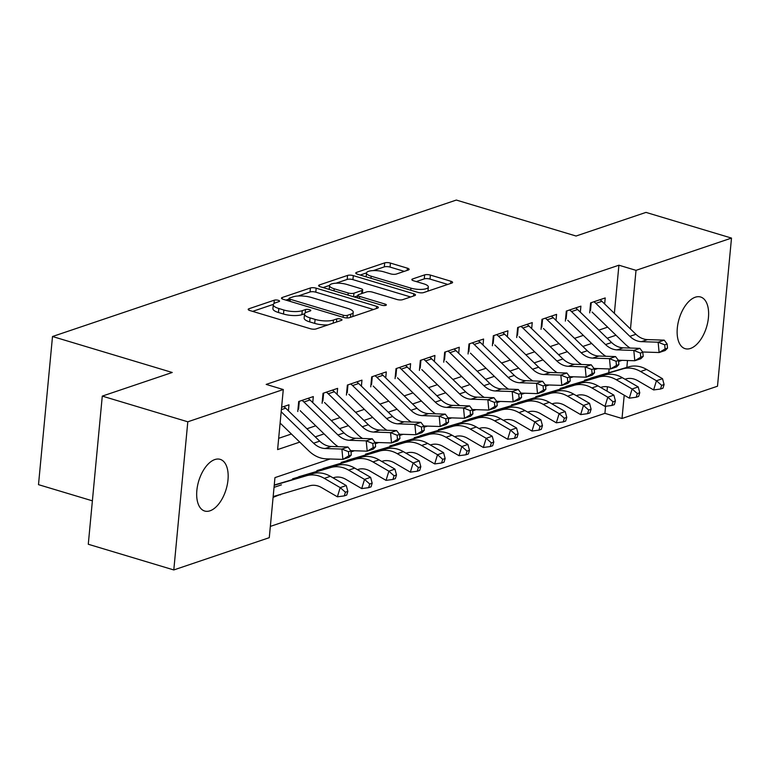 <?xml version="1.0" encoding="UTF-8"?>
<svg xmlns="http://www.w3.org/2000/svg" width="770" height="770" viewBox="0 0 770 770"><rect width="100%" height="100%" fill="white"/><g stroke="black" fill="none" stroke-linecap="round" stroke-linejoin="round"><path stroke-width="1.16" d="M278.336 300.319A2.897 0.866 5.4 0 0 274.312 300.175L248.941 308.751A4.139 1.242 5.4 0 0 248.181 309.367A4.139 1.242 5.4 0 0 249.913 310.56L310.349 328.723A4.139 1.242 5.4 0 0 316.095 328.925L341.466 320.349A2.897 0.866 5.4 0 0 341.995 319.916A2.897 0.866 5.4 0 0 340.783 319.078A2.897 0.866 5.4 0 0 336.76 318.934L333.477 320.041A13.234 3.956 5.4 0 1 315.094 319.396L310.06 317.885A13.234 3.956 5.4 0 1 304.516 314.054A13.234 3.956 5.4 0 1 306.951 312.081L310.243 310.964A2.897 0.866 5.4 0 0 310.772 310.531A2.897 0.866 5.4 0 0 309.559 309.694A2.897 0.866 5.4 0 0 305.536 309.559L302.254 310.666A13.234 3.956 5.4 0 1 283.87 310.021L278.836 308.51A13.234 3.956 5.4 0 1 273.292 304.679A13.234 3.956 5.4 0 1 275.727 302.697L279.01 301.59A2.897 0.866 5.4 0 0 279.548 301.157A2.897 0.866 5.4 0 0 278.336 300.319M690.449 348.464A26.969 14.322 -73.3 0 1 685.117 348.666A26.969 14.322 -73.3 0 1 677.995 323.419A26.969 14.322 -73.3 0 1 695.3 297.21A26.969 14.322 -73.3 0 1 700.633 297.008A26.969 14.322 -73.3 0 1 707.755 322.255A26.969 14.322 -73.3 0 1 690.449 348.464M210.008 510.808A26.969 14.322 -73.3 0 1 204.666 511.02A26.969 14.322 -73.3 0 1 197.544 485.764A26.969 14.322 -73.3 0 1 214.849 459.555A26.969 14.322 -73.3 0 1 220.181 459.353A26.969 14.322 -73.3 0 1 227.304 484.6A26.969 14.322 -73.3 0 1 210.008 510.808M408.36 269.991A4.139 1.242 5.4 0 0 409.12 269.365A4.139 1.242 5.4 0 0 407.388 268.172L390.438 263.08A4.139 1.242 5.4 0 0 384.692 262.878L356.51 272.397A4.139 1.242 5.4 0 0 355.75 273.023A4.139 1.242 5.4 0 0 357.482 274.216L417.918 292.369A4.139 1.242 5.4 0 0 423.664 292.571L451.836 283.052A4.139 1.242 5.4 0 0 452.596 282.436A4.139 1.242 5.4 0 0 450.874 281.233L430.392 275.083A4.139 1.242 5.4 0 0 424.645 274.88L412.585 278.952A4.139 1.242 5.4 0 0 411.825 279.577A4.139 1.242 5.4 0 0 413.557 280.771L423.712 283.822A11.069 3.311 5.4 0 1 428.341 287.017A11.069 3.311 5.4 0 1 422.239 289.376A11.069 3.311 5.4 0 1 410.939 288.144L371.15 276.189A11.069 3.311 5.4 0 1 366.52 272.984A11.069 3.311 5.4 0 1 372.622 270.636A11.069 3.311 5.4 0 1 383.922 271.868L390.554 273.86A4.139 1.242 5.4 0 0 396.3 274.062L408.36 269.991M330.128 458.978L274.957 477.621L269.279 537.672L173.799 569.944L88.281 544.255L102.285 396.107L172.23 372.478L52.504 336.509L456.321 200.056L576.047 236.024L645.982 212.395L731.5 238.084L717.496 386.222L622.016 418.485L624.22 395.203M102.285 396.107L187.803 421.796L283.283 389.533L277.604 449.593L299.761 442.105M614.364 313.371L618.916 265.207L266.179 384.403L283.283 389.533M618.916 265.207L636.02 270.347L731.5 238.084M316.172 288.172A4.139 1.242 5.4 0 0 310.425 287.97L282.253 297.489A4.139 1.242 5.4 0 0 281.493 298.115A4.139 1.242 5.4 0 0 283.225 299.309L343.661 317.461A4.139 1.242 5.4 0 0 349.407 317.663L377.579 308.144A4.139 1.242 5.4 0 0 378.339 307.528A4.139 1.242 5.4 0 0 376.607 306.325L316.172 288.172L315.796 292.177A4.139 1.242 5.4 0 0 310.05 291.974L298.144 295.998M319.386 284.948L347.559 275.429A4.139 1.242 5.4 0 1 353.305 275.631L413.74 293.784A4.139 1.242 5.4 0 1 415.473 294.977A4.139 1.242 5.4 0 1 414.712 295.593L402.652 299.674A4.139 1.242 5.4 0 1 396.906 299.472L372.391 292.109A4.139 1.242 5.4 0 0 366.655 291.907L358.647 294.612A4.139 1.242 5.4 0 0 357.886 295.228A4.139 1.242 5.4 0 0 359.619 296.421L385.135 304.092A2.897 0.866 5.4 0 1 386.347 304.93A2.897 0.866 5.4 0 1 384.75 305.546A2.897 0.866 5.4 0 1 381.795 305.218L320.349 286.758A4.139 1.242 5.4 0 1 318.616 285.564A4.139 1.242 5.4 0 1 319.386 284.948L319.252 286.315M290.203 491.549L291.272 491.231M288.413 410.814L288.981 404.799L281.608 407.282M312.736 402.594L313.303 396.579L298.712 401.507L297.769 411.517M337.067 394.375L337.635 388.359L323.034 393.287L322.091 403.297M361.39 386.155L361.958 380.139L347.366 385.067L346.413 395.077M385.722 377.935L386.29 371.91L371.689 376.848L370.745 386.858M410.044 369.716L410.612 363.69L396.021 368.628L395.068 378.638M434.367 361.496L434.935 355.471L420.343 360.408L419.4 370.418M458.699 353.276L459.267 347.251L444.665 352.188L443.722 362.198M483.021 345.056L483.589 339.031L468.997 343.969L468.054 353.979M507.353 336.837L507.921 330.811L493.32 335.749L492.377 345.759M531.675 328.617L532.243 322.592L517.652 327.529L516.699 337.539M556.007 320.397L556.575 314.372L541.974 319.309L541.031 329.319M580.33 312.177L580.898 306.152L566.306 311.09L565.353 321.1M278.673 438.313L291.406 434.011M306.922 428.765L315.739 425.791M331.254 420.545L340.061 417.571M355.576 412.325L364.393 409.351M379.908 404.106L388.715 401.132M404.231 395.886L413.047 392.912M428.563 387.666L437.37 384.692M452.885 379.446L461.692 376.472M477.208 371.227L486.024 368.253M501.54 363.007L510.346 360.033M525.862 354.787L534.678 351.813M550.194 346.567L559.001 343.593M574.516 338.348L583.333 335.373M598.848 330.128L607.655 327.154M589.685 312.88L590.629 302.87L605.22 297.932L604.652 303.958M270.347 526.401L604.912 413.346L605.576 406.3M607.01 391.141L607.424 386.771M608.752 372.767L609.109 368.936M273.09 497.372L280.511 494.407M281.416 484.869L274.033 487.362M52.504 336.509L38.5 484.657L92.39 500.837M173.799 569.944L187.803 421.796M604.912 413.346L622.016 418.485M622.044 360.341L618.579 361.505M597.712 368.561L594.257 369.725M573.39 376.78L569.925 377.945M549.068 385L545.603 386.165M524.736 393.22L521.28 394.384M500.413 401.44L496.948 402.604M476.081 409.659L472.626 410.824M451.759 417.879L448.294 419.044M427.427 426.099L423.972 427.263M403.105 434.319L399.64 435.483M378.782 442.538L375.317 443.703M354.45 450.758L350.995 451.932M625.692 379.629L625.75 378.975M626.847 367.415L627.492 360.514M630.476 328.992L636.02 270.347M315.276 436.869L324.083 433.885M339.599 428.649L348.415 425.666M363.931 420.43L372.738 417.446M388.253 412.2L397.07 409.226M412.585 403.981L421.392 401.006M436.908 395.761L445.714 392.787M461.23 387.541L470.047 384.567M485.562 379.321L494.369 376.347M509.884 371.101L518.701 368.127M534.216 362.882L543.023 359.908M558.539 354.662L567.355 351.688M582.871 346.442L591.678 343.468M607.193 338.222L616 335.248M280.463 494.879L279.703 494.648M273.292 304.679L272.917 308.683A13.234 3.956 5.4 0 0 278.451 312.514L278.836 308.51M304.593 313.756L301.878 314.67A13.234 3.956 5.4 0 1 283.495 314.025L278.451 312.514M304.516 314.054L304.14 318.058A13.234 3.956 5.4 0 0 309.684 321.889L310.06 317.885M327.991 324.901A13.234 3.956 5.4 0 1 314.718 323.4L309.684 321.889M273.369 304.371L252.627 311.378M373.517 309.521L315.796 292.177M288.981 299.097L285.94 300.127M289.578 298.019A2.897 0.866 5.4 0 0 289.048 298.452A2.897 0.866 5.4 0 0 290.261 299.289L343.305 315.228A2.897 0.866 5.4 0 0 347.328 315.363L350.793 314.199A13.234 3.956 5.4 0 0 353.228 312.216A13.234 3.956 5.4 0 0 347.684 308.385L311.427 297.489A13.234 3.956 5.4 0 0 293.043 296.845L289.578 298.019M352.775 316.528A13.234 3.956 5.4 0 0 352.853 316.22L353.228 312.216M323.063 287.576L329.599 285.372M335.989 283.206L347.183 279.433L347.559 275.429M410.651 296.97L352.93 279.635A4.139 1.242 5.4 0 0 347.183 279.433M346.962 284.467A11.069 3.311 5.4 0 0 335.662 283.225A11.069 3.311 5.4 0 0 329.56 285.583A11.069 3.311 5.4 0 0 334.19 288.779L348.204 292.995A4.139 1.242 5.4 0 0 353.95 293.197L361.948 290.492A4.139 1.242 5.4 0 0 362.708 289.876A4.139 1.242 5.4 0 0 360.976 288.683L346.962 284.467M357.838 295.757L354.296 296.96M427.947 291.127A11.069 3.311 5.4 0 0 427.966 291.022L428.341 287.017M447.774 284.428L430.007 279.087A4.139 1.242 5.4 0 0 424.27 278.884L416.272 281.589M404.298 271.358L390.053 267.084A4.139 1.242 5.4 0 0 384.307 266.882L373.315 270.597M366.539 272.888L360.196 275.034M273.167 496.583L309.588 485.812A21.069 16.709 71.3 0 1 321.494 487.554L337.385 496.804L340.205 487.612L324.314 478.363A31.609 25.064 -108.7 0 0 306.46 475.754L274.236 485.283M345.412 492.213L344.277 495.89L346.712 495.062L347.838 491.385L345.412 492.213L340.205 487.612L346.288 485.562L330.397 476.312A31.609 25.064 -108.7 0 0 312.533 473.704L274.341 484.994M346.288 485.562L347.838 491.385M344.277 495.89L337.385 496.804M283.726 406.57A14.755 11.694 71.3 0 1 285.68 408.167L319.694 441.152A21.069 16.709 -108.7 0 0 331.264 446.465L347.973 447.014L341.899 449.064L348.454 451.692L348.849 455.83L351.284 455.003L350.889 450.874L348.454 451.692M281.185 411.757L313.611 443.202A21.069 16.709 -108.7 0 0 325.181 448.515L341.899 449.064L342.871 459.401L326.162 458.853A31.609 25.064 71.3 0 1 308.808 450.883L280.116 423.057M351.284 455.003L348.954 457.342L342.871 459.401L348.849 455.83M350.889 450.874L347.973 447.014M333.044 477.852L333.911 477.592A21.069 16.709 71.3 0 1 345.817 479.335L361.708 488.584L364.528 479.392L348.637 470.143A31.609 25.064 -108.7 0 0 330.782 467.534L292.581 478.825M369.735 483.993L368.609 487.67L371.044 486.842L372.17 483.165L369.735 483.993L364.528 479.392L370.611 477.333L354.72 468.093A31.609 25.064 -108.7 0 0 336.865 465.484L298.664 476.774M370.611 477.333L372.17 483.165M368.609 487.67L361.708 488.584M357.367 469.633L358.243 469.373A21.069 16.709 71.3 0 1 370.149 471.115L386.039 480.365L388.86 471.173L372.969 461.923A31.609 25.064 -108.7 0 0 355.105 459.315L316.913 470.605M394.067 475.773L392.931 479.45L395.366 478.622L396.492 474.946L394.067 475.773L388.86 471.173L394.943 469.113L379.052 459.873A31.609 25.064 -108.7 0 0 361.188 457.264L322.986 468.555M394.943 469.113L396.492 474.946M392.931 479.45L386.039 480.365M381.699 461.413L382.565 461.153A21.069 16.709 71.3 0 1 394.471 462.895L410.362 472.145L413.182 462.953L397.291 453.703A31.609 25.064 -108.7 0 0 379.437 451.095L341.235 462.385M418.389 467.554L417.263 471.23L419.689 470.403L420.824 466.726L418.389 467.554L413.182 462.953L419.265 460.893L403.374 451.653A31.609 25.064 -108.7 0 0 385.52 449.045L347.318 460.335M419.265 460.893L420.824 466.726M417.263 471.23L410.362 472.145M406.021 453.193L406.897 452.933A21.069 16.709 71.3 0 1 418.793 454.675L434.694 463.925L437.514 454.733L421.623 445.483A31.609 25.064 -108.7 0 0 403.759 442.875L365.558 454.165M442.712 459.334L441.585 463.011L444.021 462.183L445.147 458.506L442.712 459.334L437.514 454.733L443.597 452.673L427.706 443.433A31.609 25.064 -108.7 0 0 409.842 440.825L371.641 452.115M443.597 452.673L445.147 458.506M441.585 463.011L434.694 463.925M308.058 398.35A14.755 11.694 71.3 0 1 310.012 399.948L344.026 432.933A21.069 16.709 -108.7 0 0 355.586 438.245L372.305 438.794L366.222 440.844L372.786 443.472L373.181 447.611L375.606 446.783L375.221 442.654L372.786 443.472M301.975 400.4A14.755 11.694 71.3 0 1 303.929 401.998L337.943 434.983A21.069 16.709 -108.7 0 0 349.513 440.296L366.222 440.844L367.203 451.172L350.716 450.633M375.606 446.783L373.277 449.122L367.203 451.172L373.181 447.611M338.242 446.696A31.609 25.064 71.3 0 1 333.131 442.663L300.175 410.699M299.309 401.305L298.567 409.217M375.221 442.654L372.305 438.794M332.38 390.13A14.755 11.694 71.3 0 1 334.334 391.728L368.349 424.713A21.069 16.709 -108.7 0 0 379.918 430.026L396.627 430.574L390.544 432.625L397.108 435.252L397.503 439.391L399.938 438.563L399.543 434.434L397.108 435.252M326.297 392.18A14.755 11.694 71.3 0 1 328.251 393.778L362.266 426.763A21.069 16.709 -108.7 0 0 373.835 432.076L390.544 432.625L391.526 442.952L375.038 442.413M399.938 438.563L397.609 440.902L391.526 442.952L397.503 439.391M362.564 438.476A31.609 25.064 71.3 0 1 357.463 434.444L324.507 402.479M323.641 393.085L322.89 400.997M399.543 434.434L396.627 430.574M356.712 381.91A14.755 11.694 71.3 0 1 358.656 383.508L392.671 416.493A21.069 16.709 -108.7 0 0 404.24 421.806L420.959 422.355L414.876 424.405L421.44 427.032L421.825 431.171L424.26 430.343L423.866 426.214L421.44 427.032M350.629 383.961A14.755 11.694 71.3 0 1 352.583 385.558L386.598 418.543A21.069 16.709 -108.7 0 0 398.157 423.856L414.876 424.405L415.848 434.732L399.361 434.193M424.26 430.343L421.931 432.682L415.848 434.732L421.825 431.171M386.896 430.247A31.609 25.064 71.3 0 1 381.785 426.224L348.829 394.259M347.963 384.865L347.212 392.777M423.866 426.214L420.959 422.355M381.034 373.691A14.755 11.694 71.3 0 1 382.988 375.288L417.003 408.273A21.069 16.709 -108.7 0 0 428.572 413.586L445.281 414.135L439.198 416.185L445.763 418.813L446.157 422.951L448.592 422.124L448.198 417.994L445.763 418.813M374.952 375.741A14.755 11.694 71.3 0 1 376.905 377.339L410.92 410.323A21.069 16.709 -108.7 0 0 422.489 415.636L439.198 416.185L440.18 426.513L423.692 425.974M448.592 422.124L446.263 424.463L440.18 426.513L446.157 422.951M411.219 422.027A31.609 25.064 71.3 0 1 406.117 418.004L373.152 386.039M372.295 376.646L371.544 384.557M448.198 417.994L445.281 414.135M430.353 444.973L431.219 444.714A21.069 16.709 71.3 0 1 443.125 446.456L459.016 455.705L461.836 446.513L445.945 437.264A31.609 25.064 -108.7 0 0 428.091 434.655L389.889 445.945M467.043 451.114L465.917 454.791L468.343 453.963L469.479 450.286L467.043 451.114L461.836 446.513L467.919 444.454L452.029 435.214A31.609 25.064 -108.7 0 0 434.174 432.596L395.972 443.895M467.919 444.454L469.479 450.286M465.917 454.791L459.016 455.705M405.367 365.471A14.755 11.694 71.3 0 1 407.311 367.069L441.325 400.053A21.069 16.709 -108.7 0 0 452.895 405.367L469.613 405.915L463.53 407.965L470.095 410.593L470.48 414.732L472.915 413.904L472.52 409.775L470.095 410.593M399.284 367.521A14.755 11.694 71.3 0 1 401.228 369.119L435.243 402.104A21.069 16.709 -108.7 0 0 446.812 407.417L463.53 407.965L464.503 418.293L448.015 417.754M472.915 413.904L470.586 416.243L464.503 418.293L470.48 414.732M435.55 413.808A31.609 25.064 71.3 0 1 430.44 409.784L397.484 377.82M396.617 368.426L395.867 376.338M472.52 409.775L469.613 405.915M454.675 436.754L455.542 436.494A21.069 16.709 71.3 0 1 467.448 438.236L483.339 447.476L486.168 438.294L470.278 429.044A31.609 25.064 -108.7 0 0 452.414 426.436L414.212 437.726M491.366 442.894L490.24 446.571L492.675 445.743L493.801 442.067L491.366 442.894L486.168 438.294L492.242 436.234L476.351 426.994A31.609 25.064 -108.7 0 0 458.497 424.376L420.295 435.676M492.242 436.234L493.801 442.067M490.24 446.571L483.339 447.476M429.689 357.251A14.755 11.694 71.3 0 1 431.643 358.849L465.658 391.834A21.069 16.709 -108.7 0 0 477.227 397.147L493.936 397.695L487.853 399.745L494.417 402.373L494.812 406.502L497.237 405.684L496.852 401.555L494.417 402.373M423.606 359.301A14.755 11.694 71.3 0 1 425.56 360.899L459.575 393.884A21.069 16.709 -108.7 0 0 471.144 399.197L487.853 399.745L488.834 410.073L472.347 409.534M497.237 405.684L494.918 408.023L488.834 410.073L494.812 406.502M459.873 405.588A31.609 25.064 71.3 0 1 454.762 401.565L421.806 369.6M420.94 360.206L420.199 368.118M496.852 401.555L493.936 397.695M478.998 428.534L479.874 428.274A21.069 16.709 71.3 0 1 491.78 430.016L507.671 439.256L510.491 430.074L494.6 420.824A31.609 25.064 -108.7 0 0 476.745 418.216L438.544 429.506M515.698 434.675L514.562 438.342L516.997 437.524L518.123 433.847L515.698 434.675L510.491 430.074L516.574 428.014L500.683 418.774A31.609 25.064 -108.7 0 0 482.819 416.156L444.627 427.456M516.574 428.014L518.123 433.847M514.562 438.342L507.671 439.256M454.011 349.031A14.755 11.694 71.3 0 1 455.965 350.629L489.98 383.614A21.069 16.709 -108.7 0 0 501.549 388.927L518.258 389.476L512.185 391.526L518.739 394.153L519.134 398.283L521.569 397.464L521.175 393.335L518.739 394.153M447.938 351.082A14.755 11.694 71.3 0 1 449.882 352.679L483.897 385.664A21.069 16.709 -108.7 0 0 495.466 390.977L512.185 391.526L513.157 401.853L496.669 401.314M521.569 397.464L519.24 399.803L513.157 401.853L519.134 398.283M484.195 397.368A31.609 25.064 71.3 0 1 479.094 393.345L446.138 361.38M445.272 351.986L444.521 359.898M521.175 393.335L518.258 389.476M503.33 420.314L504.196 420.054A21.069 16.709 71.3 0 1 516.102 421.796L531.993 431.036L534.813 421.854L518.922 412.605A31.609 25.064 -108.7 0 0 501.068 409.996L462.866 421.286M540.02 426.455L538.894 430.122L541.329 429.304L542.455 425.627L540.02 426.455L534.813 421.854L540.896 419.794L525.005 410.554A31.609 25.064 -108.7 0 0 507.151 407.936L468.949 419.236M540.896 419.794L542.455 425.627M538.894 430.122L531.993 431.036M478.343 340.812A14.755 11.694 71.3 0 1 480.297 342.409L514.312 375.394A21.069 16.709 -108.7 0 0 525.871 380.707L542.59 381.256L536.507 383.306L543.071 385.934L543.456 390.063L545.891 389.245L545.506 385.115L543.071 385.934M472.26 342.862A14.755 11.694 71.3 0 1 474.214 344.459L508.229 377.444A21.069 16.709 -108.7 0 0 519.798 382.757L536.507 383.306L537.489 393.634L521.001 393.095M545.891 389.245L543.562 391.583L537.489 393.634L543.456 390.063M508.527 389.148A31.609 25.064 71.3 0 1 503.416 385.125L470.46 353.161M469.594 343.767L468.853 351.678M545.506 385.115L542.59 381.256M527.652 412.094L528.528 411.834A21.069 16.709 71.3 0 1 540.434 413.577L556.325 422.817L559.145 413.634L543.254 404.385A31.609 25.064 -108.7 0 0 525.39 401.776L487.198 413.067M564.352 418.235L563.216 421.902L565.652 421.084L566.778 417.407L564.352 418.235L559.145 413.634L565.228 411.575L549.337 402.335A31.609 25.064 -108.7 0 0 531.473 399.717L493.272 411.016M565.228 411.575L566.778 417.407M563.216 421.902L556.325 422.817M502.666 332.592A14.755 11.694 71.3 0 1 504.619 334.19L538.634 367.175A21.069 16.709 -108.7 0 0 550.203 372.478L566.913 373.026L560.829 375.086L567.394 377.714L567.788 381.843L570.224 381.025L569.829 376.896L567.394 377.714M496.583 334.642A14.755 11.694 71.3 0 1 498.537 336.24L532.551 369.225A21.069 16.709 -108.7 0 0 544.121 374.538L560.829 375.086L561.811 385.414L545.324 384.875M570.224 381.025L567.894 383.364L561.811 385.414L567.788 381.843M532.85 380.929A31.609 25.064 71.3 0 1 527.748 376.905L494.792 344.941M493.926 335.547L493.175 343.458M569.829 376.896L566.913 373.026M551.984 403.875L552.85 403.615A21.069 16.709 71.3 0 1 564.756 405.357L580.647 414.597L583.468 405.415L567.577 396.165A31.609 25.064 -108.7 0 0 549.722 393.557L511.521 404.847M588.675 410.015L587.549 413.683L589.974 412.864L591.11 409.188L588.675 410.015L583.468 405.415L589.55 403.355L573.66 394.115A31.609 25.064 -108.7 0 0 555.805 391.497L517.604 402.797M589.55 403.355L591.11 409.188M587.549 413.683L580.647 414.597M526.998 324.372A14.755 11.694 71.3 0 1 528.942 325.97L562.957 358.955A21.069 16.709 -108.7 0 0 574.526 364.258L591.245 364.807L585.162 366.867L591.726 369.494L592.111 373.623L594.546 372.805L594.151 368.676L591.726 369.494M520.915 326.422A14.755 11.694 71.3 0 1 522.869 328.02L556.883 361.005A21.069 16.709 -108.7 0 0 568.443 366.318L585.162 366.867L586.134 377.194L569.646 376.655M594.546 372.805L592.217 375.144L586.134 377.194L592.111 373.623M557.182 372.709A31.609 25.064 71.3 0 1 552.071 368.686L519.115 336.721M518.249 327.327L517.498 335.239M594.151 368.676L591.245 364.807M576.307 395.655L577.173 395.395A21.069 16.709 71.3 0 1 589.079 397.137L604.97 406.377L607.8 397.195L591.909 387.945A31.609 25.064 -108.7 0 0 574.045 385.337L535.843 396.627M612.997 401.796L611.871 405.463L614.306 404.645L615.432 400.968L612.997 401.796L607.8 397.195L613.882 395.135L597.992 385.895A31.609 25.064 -108.7 0 0 580.128 383.277L541.926 394.567M613.882 395.135L615.432 400.968M611.871 405.463L604.97 406.377M551.32 316.152A14.755 11.694 71.3 0 1 553.274 317.75L587.289 350.735A21.069 16.709 -108.7 0 0 598.858 356.038L615.567 356.587L609.484 358.647L616.048 361.274L616.443 365.404L618.878 364.585L618.483 360.456L616.048 361.274M545.237 318.203A14.755 11.694 71.3 0 1 547.191 319.8L581.206 352.785A21.069 16.709 -108.7 0 0 592.775 358.098L609.484 358.647L610.466 368.974L593.978 368.435M618.878 364.585L616.549 366.924L610.466 368.974L616.443 365.404M581.504 364.489A31.609 25.064 71.3 0 1 576.403 360.456L543.437 328.501M542.581 319.107L541.83 327.019M618.483 360.456L615.567 356.587M600.639 387.435L601.505 387.175A21.069 16.709 71.3 0 1 613.411 388.917L629.302 398.157L632.122 388.975L616.231 379.726A31.609 25.064 -108.7 0 0 598.377 377.117L560.175 388.407M637.329 393.566L636.203 397.243L638.628 396.425L639.764 392.748L637.329 393.566L632.122 388.975L638.205 386.915L622.314 377.675A31.609 25.064 -108.7 0 0 604.46 375.057L566.258 386.347M638.205 386.915L639.764 392.748M636.203 397.243L629.302 398.157M575.652 307.933A14.755 11.694 71.3 0 1 577.596 309.53L611.611 342.515A21.069 16.709 -108.7 0 0 623.18 347.819L639.899 348.367L633.816 350.427L640.38 353.055L640.765 357.184L643.2 356.366L642.806 352.236L640.38 353.055M569.569 309.983A14.755 11.694 71.3 0 1 571.513 311.581L605.528 344.565A21.069 16.709 -108.7 0 0 617.097 349.878L633.816 350.427L634.788 360.755L618.3 360.216M643.2 356.366L640.871 358.704L634.788 360.755L640.765 357.184M605.836 356.269A31.609 25.064 71.3 0 1 600.725 352.236L567.769 320.281M566.903 310.887L566.152 318.799M642.806 352.236L639.899 348.367M624.961 379.215L625.827 378.956A21.069 16.709 71.3 0 1 637.733 380.698L653.624 389.938L656.454 380.755L640.563 371.506A31.609 25.064 -108.7 0 0 622.699 368.897L584.497 380.188M661.651 385.347L660.525 389.023L662.96 388.205L664.087 384.528L661.651 385.347L656.454 380.755L662.527 378.696L646.636 369.446A31.609 25.064 -108.7 0 0 628.782 366.838L590.58 378.128M662.527 378.696L664.087 384.528M660.525 389.023L653.624 389.938M599.974 299.713A14.755 11.694 71.3 0 1 601.928 301.301L635.943 334.296A21.069 16.709 -108.7 0 0 647.512 339.599L664.221 340.147L658.138 342.207L664.702 344.835L665.097 348.964L667.523 348.146L667.138 344.017L664.702 344.835M593.891 301.763A14.755 11.694 71.3 0 1 595.845 303.361L629.86 336.346A21.069 16.709 -108.7 0 0 641.429 341.659L658.138 342.207L659.12 352.535L642.632 351.996M667.523 348.146L665.203 350.485L659.12 352.535L665.097 348.964M630.158 348.05A31.609 25.064 71.3 0 1 625.048 344.017L592.091 312.062M591.225 302.668L590.484 310.579M667.138 344.017L664.221 340.147M273.995 303.572L274.312 300.175M336.471 322.033L336.76 318.934M305.218 312.947L305.536 309.559M283.495 314.025L283.87 310.021M301.878 314.67L302.254 310.666M314.718 323.4L315.094 319.396M333.189 323.14L333.477 320.041M248.816 310.118L248.941 308.751M376.405 308.539L376.607 306.325M282.118 298.866L282.253 297.489M310.05 291.974L310.425 287.97M290.059 301.359L290.261 299.289M343.112 317.298L343.305 315.228M347.087 317.952L347.328 315.363M350.494 317.298L350.793 314.199M352.93 279.635L353.305 275.631M413.529 295.998L413.74 293.784M359.426 298.5L359.619 296.421M385 305.526L385.135 304.092M333.988 290.858L334.19 288.779M348.011 295.074L348.204 292.995M353.613 296.758L353.95 293.197M361.659 293.591L361.948 290.492M370.957 278.259L371.15 276.189M410.737 290.213L410.939 288.144M412.46 280.328L412.585 278.952M424.27 278.884L424.645 274.88M430.007 279.087L430.392 275.083M450.662 283.447L450.874 281.233M356.385 273.774L356.51 272.397M384.307 266.882L384.692 262.878M390.053 267.084L390.438 263.08M407.176 270.386L407.388 268.172M324.314 478.363L330.397 476.312M306.46 475.754L312.533 473.704M319.694 441.152L313.611 443.202M331.264 446.465L325.181 448.515M285.68 408.167L281.387 409.621M348.637 470.143L354.72 468.093M330.782 467.534L336.865 465.484M372.969 461.923L379.052 459.873M355.105 459.315L361.188 457.264M397.291 453.703L403.374 451.653M379.437 451.095L385.52 449.045M421.623 445.483L427.706 443.433M403.759 442.875L409.842 440.825M344.026 432.933L337.943 434.983M355.586 438.245L349.513 440.296M310.012 399.948L303.929 401.998M368.349 424.713L362.266 426.763M379.918 430.026L373.835 432.076M334.334 391.728L328.251 393.778M392.671 416.493L386.598 418.543M404.24 421.806L398.157 423.856M358.656 383.508L352.583 385.558M417.003 408.273L410.92 410.323M428.572 413.586L422.489 415.636M382.988 375.288L376.905 377.339M445.945 437.264L452.029 435.214M428.091 434.655L434.174 432.596M441.325 400.053L435.243 402.104M452.895 405.367L446.812 407.417M407.311 367.069L401.228 369.119M470.278 429.044L476.351 426.994M452.414 426.436L458.497 424.376M465.658 391.834L459.575 393.884M477.227 397.147L471.144 399.197M431.643 358.849L425.56 360.899M494.6 420.824L500.683 418.774M476.745 418.216L482.819 416.156M489.98 383.614L483.897 385.664M501.549 388.927L495.466 390.977M455.965 350.629L449.882 352.679M518.922 412.605L525.005 410.554M501.068 409.996L507.151 407.936M514.312 375.394L508.229 377.444M525.871 380.707L519.798 382.757M480.297 342.409L474.214 344.459M543.254 404.385L549.337 402.335M525.39 401.776L531.473 399.717M538.634 367.175L532.551 369.225M550.203 372.478L544.121 374.538M504.619 334.19L498.537 336.24M567.577 396.165L573.66 394.115M549.722 393.557L555.805 391.497M562.957 358.955L556.883 361.005M574.526 364.258L568.443 366.318M528.942 325.97L522.869 328.02M591.909 387.945L597.992 385.895M574.045 385.337L580.128 383.277M587.289 350.735L581.206 352.785M598.858 356.038L592.775 358.098M553.274 317.75L547.191 319.8M616.231 379.726L622.314 377.675M598.377 377.117L604.46 375.057M611.611 342.515L605.528 344.565M623.18 347.819L617.097 349.878M577.596 309.53L571.513 311.581M640.563 371.506L646.636 369.446M622.699 368.897L628.782 366.838M635.943 334.296L629.86 336.346M647.512 339.599L641.429 341.659M601.928 301.301L595.845 303.361M288.808 300.983L289.048 298.452M357.636 297.961L357.886 295.228M329.194 289.414L329.56 285.583M362.381 293.351L362.708 289.876M366.154 276.825L366.52 272.984"/></g></svg>
